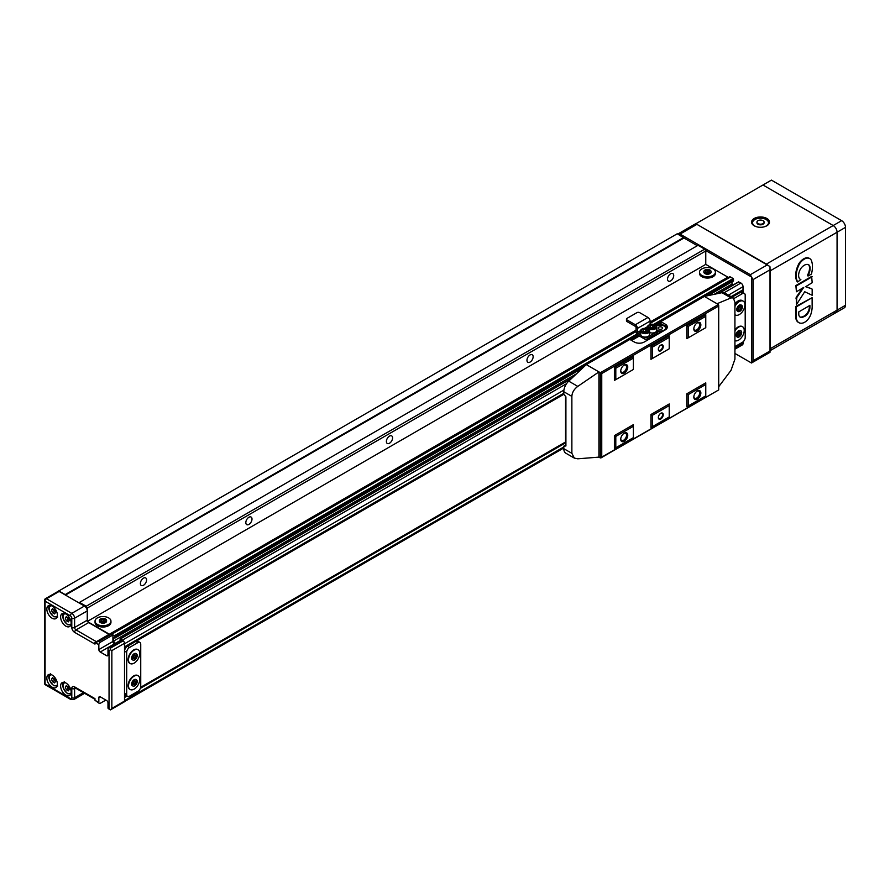 <?xml version="1.0" encoding="UTF-8"?>
<svg xmlns="http://www.w3.org/2000/svg" width="890" height="890" viewBox="0 0 890 890"><rect width="100%" height="100%" fill="white"/><g stroke="black" fill="none" stroke-linecap="round" stroke-linejoin="round"><path stroke-width="1.33" d="M87.253 621.465L87.253 608.081L86.197 606.246L704.713 249.156L698.038 245.295L78.821 602.797L65.471 595.087L683.987 237.997L677.234 233.77L57.027 591.984M86.197 606.246L79.522 602.397M697.337 245.707L683.987 237.997L697.337 245.707M65.471 595.087L65.181 594.609L683.698 237.508M65.181 594.609L58.718 590.871M734.929 349.18L742.405 344.864A2.982 1.724 -120 0 0 743.028 343.495L743.028 341.871M563.793 446.98L124.511 700.597L124.511 697.515L126.992 696.08M140.32 688.382L565.551 442.875M124.511 697.193L126.714 695.913M140.475 687.97L565.551 442.553M734.929 346.633L742.394 342.327A3.972 2.292 120 0 0 745.197 337.455L745.197 295.246A3.972 2.292 120 0 0 744.374 293.433L742.271 292.209A3.972 2.292 120 0 0 740.28 292.409L732.003 297.193L743.094 290.785L742.883 289.851L731.091 296.659L743.028 289.773L743.028 286.691A2.982 1.724 -120 0 0 740.914 283.031L738.455 282.108M124.511 646.874L563.793 393.247L124.511 646.874L124.511 643.781L563.926 390.087M123.588 641.245A2.982 1.724 -120 0 0 122.397 640.133L120.061 638.931L120.239 641.301M116 643.748L115.3 643.337L119.939 640.667M732.882 285.123L731.992 284.055L731.992 281.819M115.3 643.337L113.475 641.145L576.475 373.833M714.169 294.334L731.992 284.055M113.475 641.145L113.475 637.908M113.898 637.663L114.888 638.097L115.021 636.361L111.94 634.103A1.991 1.146 -120 0 0 110.994 633.98L636.05 330.835M733.115 280.962L733.115 278.537L730.456 277.001A1.991 1.146 -120 0 0 729.466 276.901L650.101 322.725M87.821 621.787L109.37 634.236A1.991 1.146 -120 0 0 109.859 634.414M650.101 322.047L727.886 277.146A1.991 1.146 -120 0 0 728.888 277.246M110.95 621.142L110.95 622.444A7.954 4.595 180 0 1 102.995 627.027A7.954 4.595 180 0 1 95.041 622.444L95.041 621.142A7.954 4.595 180 0 1 99.958 616.904A7.954 4.595 180 0 1 108.625 617.894A7.954 4.595 180 0 1 110.95 621.142A7.954 4.595 180 0 1 102.995 625.737A7.954 4.595 180 0 1 95.041 621.142M715.415 272.162L715.415 273.464A7.954 4.595 180 0 1 707.461 278.047A7.954 4.595 180 0 1 699.507 273.464L699.507 272.162A7.954 4.595 180 0 1 704.413 267.923A7.954 4.595 180 0 1 713.079 268.913A7.954 4.595 180 0 1 715.415 272.162A7.954 4.595 180 0 1 707.461 276.757A7.954 4.595 180 0 1 699.507 272.162M727.886 277.146L705.77 264.375L705.77 250.98L704.713 249.156M87.532 621.309L705.77 264.375M389.486 443.242A4.372 2.525 -60 0 1 387.295 443.465A4.372 2.525 -60 0 1 387.295 438.414A4.372 2.525 -60 0 1 391.667 435.889A4.372 2.525 -60 0 1 392.345 439.393A4.372 2.525 -60 0 1 389.486 443.242M530.051 362.085A4.372 2.525 -60 0 1 527.87 362.297A4.372 2.525 -60 0 1 527.87 357.246A4.372 2.525 -60 0 1 532.242 354.721A4.372 2.525 -60 0 1 532.91 358.225A4.372 2.525 -60 0 1 530.051 362.085M670.626 280.929A4.372 2.525 -60 0 1 668.446 281.14A4.372 2.525 -60 0 1 668.446 276.089A4.372 2.525 -60 0 1 672.818 273.564A4.372 2.525 -60 0 1 673.485 277.068A4.372 2.525 -60 0 1 670.626 280.929M248.911 524.399A4.372 2.525 -60 0 1 246.73 524.622A4.372 2.525 -60 0 1 246.73 519.571A4.372 2.525 -60 0 1 251.102 517.046A4.372 2.525 -60 0 1 251.77 520.55A4.372 2.525 -60 0 1 248.911 524.399M143.479 585.275A4.372 2.525 -60 0 1 141.299 585.486A4.372 2.525 -60 0 1 141.299 580.436A4.372 2.525 -60 0 1 145.671 577.91A4.372 2.525 -60 0 1 146.338 581.415A4.372 2.525 -60 0 1 143.479 585.275M87.253 608.081L705.77 250.98M744.374 293.433A3.972 2.292 120 0 0 742.394 293.622L733.961 298.495A3.972 2.292 120 0 0 733.95 298.506L733.927 298.484M734.929 303.991A7.954 4.595 -60 0 1 742.149 300.542L743.272 301.187A7.954 4.595 -60 0 1 744.496 307.562A7.954 4.595 -60 0 1 739.301 314.57A7.954 4.595 -60 0 1 735.318 314.96A7.954 4.595 -60 0 1 734.929 314.682M742.349 326.641A7.954 4.595 120 0 0 742.149 326.508A7.954 4.595 120 0 0 738.177 326.908A7.954 4.595 120 0 0 734.929 329.956M739.857 311.322A3.582 2.069 -60 0 1 738.066 311.5A3.582 2.069 -60 0 1 738.066 307.361A3.582 2.069 -60 0 1 741.648 305.303A3.582 2.069 -60 0 1 742.193 308.163A3.582 2.069 -60 0 1 739.857 311.322M741.27 306.649L739.857 306.527L738.455 308.274L738.455 310.143L739.857 310.276L741.27 308.519L741.27 306.649M737.81 311.3A3.582 2.069 -60 0 1 737.51 311.177A3.582 2.069 -60 0 1 737.51 307.039A3.582 2.069 -60 0 1 741.092 304.97A3.582 2.069 -60 0 1 741.348 305.181M734.929 306.505A7.954 4.595 -60 0 1 743.272 301.187M739.156 336.887A3.582 2.069 -60 0 1 737.365 337.065A3.582 2.069 -60 0 1 737.365 332.927A3.582 2.069 -60 0 1 740.947 330.869A3.582 2.069 -60 0 1 741.492 333.728A3.582 2.069 -60 0 1 739.156 336.887M739.156 332.092L740.558 332.215L740.558 334.095L739.156 335.841L737.754 335.708L737.754 333.839L739.156 332.092M737.109 336.865A3.582 2.069 -60 0 1 736.809 336.743A3.582 2.069 -60 0 1 736.809 332.604A3.582 2.069 -60 0 1 740.38 330.535A3.582 2.069 -60 0 1 740.647 330.746M734.929 330.824A7.954 4.595 -60 0 1 742.572 326.752A7.954 4.595 -60 0 1 743.795 333.127A7.954 4.595 -60 0 1 738.6 340.136A7.954 4.595 -60 0 1 734.929 340.681M137.928 691.308A3.972 2.292 120 0 0 140.742 686.435L140.742 644.238A3.972 2.292 120 0 0 139.919 642.413A3.972 2.292 120 0 0 137.928 642.613L129.495 647.475A3.972 2.292 120 0 0 126.68 652.348L126.68 694.556A3.972 2.292 120 0 0 127.504 696.369A3.972 2.292 120 0 0 129.495 696.18L137.928 691.308M139.919 642.413L137.805 641.201A3.972 2.292 120 0 0 135.825 641.39L127.392 646.262A3.972 2.292 120 0 0 124.578 651.135L124.578 693.332A3.972 2.292 120 0 0 125.401 695.157L127.504 696.369M137.894 649.656A7.954 4.595 120 0 0 137.694 649.522A7.954 4.595 120 0 0 133.711 649.911A7.954 4.595 120 0 0 128.516 656.92A7.954 4.595 120 0 0 129.74 663.295A7.954 4.595 120 0 0 129.951 663.406M137.894 675.621A7.954 4.595 120 0 0 137.694 675.488A7.954 4.595 120 0 0 133.711 675.888A7.954 4.595 120 0 0 128.516 682.897A7.954 4.595 120 0 0 129.74 689.26A7.954 4.595 120 0 0 129.951 689.372M134.702 659.902A3.582 2.069 -60 0 1 132.91 660.069A3.582 2.069 -60 0 1 132.91 655.941A3.582 2.069 -60 0 1 136.482 653.872A3.582 2.069 -60 0 1 137.038 656.742A3.582 2.069 -60 0 1 134.702 659.902M134.702 655.096L136.103 655.229L136.103 657.098L134.702 658.845L133.289 658.722L133.289 656.853L134.702 655.096M132.643 659.868A3.582 2.069 -60 0 1 132.343 659.746A3.582 2.069 -60 0 1 132.343 655.619A3.582 2.069 -60 0 1 135.925 653.549A3.582 2.069 -60 0 1 136.181 653.75M134.134 663.139A7.954 4.595 -60 0 1 130.162 663.54A7.954 4.595 -60 0 1 130.162 654.35A7.954 4.595 -60 0 1 138.106 649.767A7.954 4.595 -60 0 1 139.329 656.13A7.954 4.595 -60 0 1 134.134 663.139M134.702 685.867A3.582 2.069 -60 0 1 132.91 686.045A3.582 2.069 -60 0 1 132.91 681.918A3.582 2.069 -60 0 1 136.482 679.849A3.582 2.069 -60 0 1 137.038 682.719A3.582 2.069 -60 0 1 134.702 685.867M134.702 681.073L136.103 681.195L136.103 683.075L134.702 684.822L133.289 684.699L133.289 682.819L134.702 681.073M132.643 685.845A3.582 2.069 -60 0 1 132.343 685.723A3.582 2.069 -60 0 1 132.343 681.584A3.582 2.069 -60 0 1 135.925 679.526A3.582 2.069 -60 0 1 136.181 679.726M134.134 689.116A7.954 4.595 -60 0 1 130.162 689.505A7.954 4.595 -60 0 1 130.162 680.327A7.954 4.595 -60 0 1 138.106 675.732A7.954 4.595 -60 0 1 139.329 682.107A7.954 4.595 -60 0 1 134.134 689.116M737.754 335.374L739.857 333.683L739.857 332.148M739.857 333.683L740.558 334.095M738.455 335.43L739.156 335.841M133.289 684.354L135.402 682.663L135.402 681.139M135.402 682.663L136.103 683.075M133.989 684.41L134.702 684.822M133.289 658.377L135.402 656.698L135.402 655.162M135.402 656.698L136.103 657.098M133.989 658.444L134.702 658.845M739.857 310.276L738.455 309.464L739.857 306.527M739.857 307.718L741.27 308.519M709.986 270.048A3.582 2.069 180 0 1 711.032 271.517A3.582 2.069 180 0 1 707.461 273.575A3.582 2.069 180 0 1 703.879 271.517A3.582 2.069 180 0 1 706.093 269.603A3.582 2.069 180 0 1 709.986 270.048M708.051 270.226L705.837 270.571L705.236 271.851L706.86 272.796L709.085 272.451L709.675 271.172L708.051 270.226L708.051 271.851L705.837 272.195L705.837 270.571M710.988 271.839A3.582 2.069 180 0 1 711.032 272.162A3.582 2.069 180 0 1 707.461 274.231A3.582 2.069 180 0 1 703.879 272.162A3.582 2.069 180 0 1 703.923 271.839M105.532 619.028A3.582 2.069 180 0 1 106.578 620.497A3.582 2.069 180 0 1 102.995 622.555A3.582 2.069 180 0 1 99.424 620.497A3.582 2.069 180 0 1 101.627 618.583A3.582 2.069 180 0 1 105.532 619.028M103.596 619.218L101.371 619.551L100.781 620.842L102.406 621.776L104.62 621.431L105.22 620.152L103.596 619.218L103.596 620.842L101.371 621.176L101.371 619.551M106.533 620.819A3.582 2.069 180 0 1 106.578 621.142A3.582 2.069 180 0 1 102.995 623.211A3.582 2.069 180 0 1 99.424 621.142A3.582 2.069 180 0 1 99.469 620.819M709.085 272.451L708.051 271.851M104.62 621.431L103.596 620.842M124.511 647.686L563.793 394.059M731.791 297.071L742.883 290.663M124.511 696.536L124.511 647.842M124.578 647.887L563.837 394.281M124.578 696.581L126.224 695.635M140.653 687.303L565.551 441.985M743.094 292.688L743.094 290.785M695.513 223.835A3.972 2.292 -120 0 1 695.635 223.757A3.972 2.292 -120 0 1 695.758 223.69L769.761 266.421A3.972 2.292 -120 0 1 770.017 266.844L770.017 269.804L753.14 279.549L751.739 277.402A3.972 2.292 -120 0 0 751.494 276.968L750.337 274.676L680.049 234.092L677.802 234.092M769.761 352.451A3.972 2.292 -120 0 0 769.894 352.384A3.972 2.292 -120 0 0 770.017 352.307L770.017 269.804M750.337 362.33L751.494 362.998A3.972 2.292 -120 0 0 751.616 362.931A3.972 2.292 -120 0 0 751.739 362.853L753.14 360.706L753.14 279.549M717.985 282.853A21.872 12.627 -120 0 0 718.085 283.476M698.539 294.089A23.852 13.773 -120 0 0 698.65 294.69M734.929 353.441L751.494 362.998M751.739 277.402L751.739 362.853M751.494 276.968L705.425 250.368M708.429 288.371A21.872 12.627 -120 0 0 708.529 288.994M707.25 289.061A23.852 13.773 -120 0 0 707.372 289.662M833.196 312.379A5.462 3.159 -120 0 0 835.933 312.646A5.462 3.159 -120 0 0 837.067 310.143L837.067 232.234A5.462 3.159 -120 0 0 833.196 225.537L762.986 184.998L833.196 225.537L766.423 264.085L696.214 223.957M845.5 227.362L837.067 232.234L837.067 310.143A5.462 3.159 -120 0 1 835.933 312.646L844.365 307.773A5.462 3.159 -120 0 0 845.5 305.27L845.5 227.362A5.462 3.159 -120 0 0 841.64 220.664L771.419 180.125L696.214 223.546M770.017 350.204A5.462 3.159 -120 0 0 770.295 348.691L770.295 270.783L837.067 232.234A5.462 3.159 -120 0 0 833.196 225.537L841.64 220.664M770.295 270.783A5.462 3.159 -120 0 0 770.017 268.947M768.037 265.42A5.462 3.159 -120 0 0 766.423 264.085M803.303 322.892A9.801 5.663 120 0 0 810.757 314.593A21.115 12.193 120 0 0 812.136 305.048L812.125 297.705L796.394 306.805L796.35 315.505A12.616 7.287 120 0 0 798.886 322.658A12.616 7.287 120 0 0 803.303 322.892M809.822 308.441A21.16 12.215 120 0 0 809.878 305.426L798.786 311.901A35.645 20.581 120 0 0 798.786 314.404A6.708 3.872 120 0 0 800.166 317.118A6.708 3.872 120 0 0 802.691 317.174L803.993 316.695A7.076 4.083 120 0 0 809.822 308.441L809.266 308.107A21.16 12.215 120 0 0 809.333 305.359M808.142 275.333A10.402 6.008 120 0 0 809.577 265.632A8.689 5.017 120 0 0 808.665 264.808A8.689 5.017 120 0 0 800.778 268.58A9.022 5.207 120 0 0 800.488 279.482A9.022 5.207 120 0 0 800.711 279.605L797.729 281.974A18.646 10.769 120 0 1 799.565 263.74A10.869 6.274 120 0 1 809.733 258.578A10.869 6.274 120 0 1 811.424 260.559A24.33 14.051 120 0 1 811.424 274.087L808.22 275.933L807.575 275.01L807.898 275.755M807.575 275.01A10.402 6.008 120 0 0 809.021 265.309A8.689 5.017 120 0 0 808.376 264.664M809.444 258.434A10.869 6.274 120 0 0 809.177 258.256A10.869 6.274 120 0 0 799.009 263.418A18.646 10.769 120 0 0 797.162 281.652L797.729 281.974M811.502 288.727A1.068 0.612 120 0 0 811.291 288.605L805.506 286.536M802.747 287.959L796.205 297.238L796.472 304.591L804.727 291.731L812.169 295.28L812.169 289.673A1.068 0.612 120 0 0 811.847 288.927L805.506 286.636M805.639 286.714L812.203 282.686L811.635 276.434L795.86 285.545L796.428 291.753L803.703 287.448L796.761 297.572L796.472 304.591M812.125 297.705L795.827 306.472L795.782 315.182A12.616 7.287 120 0 0 798.319 322.336A12.616 7.287 120 0 0 798.608 322.492M754.197 225.782A8.944 5.162 0 0 0 763.943 226.894A8.944 5.162 0 0 0 769.472 222.122A8.944 5.162 0 0 0 760.527 216.96A8.944 5.162 0 0 0 751.583 222.122A8.944 5.162 0 0 0 754.197 225.782M769.361 222.934A8.944 5.162 0 0 0 767.314 220.386M753.73 220.386A8.944 5.162 0 0 0 751.694 222.934M768.315 224.658A7.954 4.595 0 0 0 768.482 223.746L768.482 222.778A7.954 4.595 0 0 0 760.527 218.184A7.954 4.595 0 0 0 752.573 222.778A7.954 4.595 0 0 0 754.898 226.027A7.954 4.595 0 0 0 756.578 226.761M752.573 222.778L752.573 223.746A7.954 4.595 0 0 0 752.729 224.658M764.466 226.761A7.954 4.595 0 0 0 768.482 222.778M756.99 222.456A3.582 2.069 0 0 0 756.945 222.778A3.582 2.069 0 0 0 757.991 224.236A3.582 2.069 0 0 0 761.896 224.681A3.582 2.069 0 0 0 764.098 222.778A3.582 2.069 0 0 0 764.054 222.456M757.991 223.59A3.582 2.069 0 0 0 761.896 224.035A3.582 2.069 0 0 0 764.098 222.122A3.582 2.069 0 0 0 760.527 220.064A3.582 2.069 0 0 0 756.945 222.122A3.582 2.069 0 0 0 757.991 223.59M796.35 315.505L795.782 315.182M796.394 306.805L795.827 306.472M811.847 288.927L811.291 288.605M796.472 298.439L795.916 298.117M796.761 297.572L796.205 297.238M812.203 276.757L796.428 285.868L796.428 291.753M796.428 285.868L795.86 285.545M809.577 265.632L809.021 265.309M799.565 263.74L799.009 263.418M799.899 316.929A6.708 3.872 120 0 0 802.135 316.851L803.425 316.373A7.076 4.083 120 0 0 809.266 308.107M586.288 364.6L601.751 373.533L601.751 457.126L600.338 457.938L598.937 457.126L577.788 458.806L574.35 458.116L565.851 453.21A9.935 5.741 120 0 1 563.793 448.66L563.793 446.168L565.907 445.979L565.907 396.851L563.793 394.226L563.793 391.722A9.935 5.741 120 0 1 568.71 381.143L586.288 364.6L629.864 339.446L634.359 342.038A6.953 4.016 0 0 0 644.204 342.038L665.286 329.867A6.953 4.016 0 0 0 667.322 327.019A6.953 4.016 0 0 0 665.286 324.183L660.792 321.59L660.792 323.615L656.475 326.107A5.173 2.982 180 0 1 664.018 325.974A5.173 2.982 180 0 1 665.531 328.076A5.173 2.982 180 0 1 662.905 330.68A5.173 2.982 180 0 1 657.688 330.624M565.551 396.406L565.551 445.156L563.793 446.168M639.354 335.997L631.622 340.458M718.708 386.694L731.013 370.34L734.929 359.182L734.929 302.244L733.293 297.939L724.794 293.032A9.935 5.741 120 0 0 721.946 292.676L704.368 296.426L660.792 321.59M733.293 297.939L731.013 297.916L717.017 303.735L718.708 305.181L718.708 389.931L601.751 457.126M717.017 303.735L704.368 296.426M697.337 330.924A4.973 2.87 -60 0 1 693.822 328.888A4.973 2.87 -60 0 1 697.337 322.803A4.973 2.87 -60 0 1 700.853 324.828A4.973 2.87 -60 0 1 697.337 330.924M705.77 316.306L705.77 327.676L688.204 337.822L688.204 326.452L705.77 316.306L705.77 314.693L686.791 325.64L686.791 338.634L688.204 337.822M697.337 399.098A4.973 2.87 -60 0 1 693.822 397.062A4.973 2.87 -60 0 1 697.337 390.977A4.973 2.87 -60 0 1 700.853 393.002A4.973 2.87 -60 0 1 697.337 399.098M705.77 384.48L705.77 395.85L688.204 405.996L688.204 394.626L705.77 384.48L705.77 382.867L686.791 393.814L686.791 406.808L688.204 405.996M660.792 350.805A3.482 2.014 -60 0 1 658.333 349.381A3.482 2.014 -60 0 1 660.792 345.12A3.482 2.014 -60 0 1 663.25 346.544A3.482 2.014 -60 0 1 660.792 350.805M669.224 337.41L669.224 348.78L652.359 358.514L652.359 347.156L669.224 337.41L669.224 335.786L650.946 346.344L650.946 359.326L652.359 358.514M660.792 418.979A3.482 2.014 -60 0 1 658.333 417.555A3.482 2.014 -60 0 1 660.792 413.294A3.482 2.014 -60 0 1 663.25 414.718A3.482 2.014 -60 0 1 660.792 418.979M669.224 405.584L669.224 416.954L652.359 426.688L652.359 415.33L669.224 405.584L669.224 403.96L650.946 414.518L650.946 427.5L652.359 426.688M624.235 373.121A4.973 2.87 -60 0 1 620.731 371.097A4.973 2.87 -60 0 1 624.235 365.011A4.973 2.87 -60 0 1 627.75 367.036A4.973 2.87 -60 0 1 624.235 373.121M633.38 358.103L633.38 369.472L615.802 379.618L615.802 368.249L633.38 358.103L633.38 356.49L614.4 367.436L614.4 380.43L615.802 379.618M624.235 441.295A4.973 2.87 -60 0 1 620.731 439.271A4.973 2.87 -60 0 1 624.235 433.185A4.973 2.87 -60 0 1 627.75 435.21A4.973 2.87 -60 0 1 624.235 441.295M633.38 426.277L633.38 437.646L615.802 447.792L615.802 436.423L633.38 426.277L633.38 424.664L614.4 435.611L614.4 448.605L615.802 447.792M615.802 368.249L614.4 367.436M652.359 347.156L650.946 346.344M688.204 326.452L686.791 325.64M598.937 457.126L598.937 371.909L577.788 386.382C574.072 389.164 572.092 392.49 571.87 396.384L571.87 453.322L574.35 458.116M615.802 436.423L614.4 435.611M652.359 415.33L650.946 414.518M688.204 394.626L686.791 393.814M614.4 380.43L633.38 369.472M614.4 448.605L633.38 437.646M650.946 359.326L669.224 348.78M650.946 427.5L669.224 416.954M686.791 338.634L705.77 327.676M686.791 406.808L705.77 395.85M660.602 345.231A2.982 1.724 -60 0 1 661.926 345.175A2.982 1.724 -60 0 1 662.383 347.567A2.982 1.724 -60 0 1 660.436 350.193A2.982 1.724 -60 0 1 658.945 350.337A2.982 1.724 -60 0 1 658.333 349.169M660.602 413.405A2.982 1.724 -60 0 1 661.926 413.349A2.982 1.724 -60 0 1 662.383 415.741A2.982 1.724 -60 0 1 660.436 418.367A2.982 1.724 -60 0 1 658.945 418.511A2.982 1.724 -60 0 1 658.333 417.343M697.015 323.003A4.105 2.37 -60 0 1 698.784 322.948A4.105 2.37 -60 0 1 699.418 326.241A4.105 2.37 -60 0 1 696.725 329.867A4.105 2.37 -60 0 1 694.678 330.068A4.105 2.37 -60 0 1 693.833 328.51M623.923 433.386A4.105 2.37 -60 0 1 625.681 433.33A4.105 2.37 -60 0 1 626.315 436.623A4.105 2.37 -60 0 1 623.634 440.239A4.105 2.37 -60 0 1 621.576 440.45A4.105 2.37 -60 0 1 620.742 438.892M697.015 391.177A4.105 2.37 -60 0 1 698.784 391.122A4.105 2.37 -60 0 1 699.418 394.415A4.105 2.37 -60 0 1 696.725 398.041A4.105 2.37 -60 0 1 694.678 398.242A4.105 2.37 -60 0 1 693.833 396.684M623.923 365.212A4.105 2.37 -60 0 1 625.681 365.156A4.105 2.37 -60 0 1 626.315 368.449A4.105 2.37 -60 0 1 623.634 372.065A4.105 2.37 -60 0 1 621.576 372.276A4.105 2.37 -60 0 1 620.742 370.718M667.1 328.043A6.953 4.016 0 0 0 665.286 326.207L660.792 323.615M665.531 328.076L665.531 329.055A5.173 2.982 180 0 1 665.364 329.823M661.693 331.937A5.173 2.982 180 0 1 657.721 331.614M661.926 328.977A2.214 1.279 180 0 1 658.622 328.866A2.214 1.279 180 0 1 659.223 326.986A2.214 1.279 180 0 1 661.504 326.986A2.214 1.279 180 0 1 661.926 327.175A2.214 1.279 180 0 1 661.926 328.977M656.687 329.767L657.131 330.023A1.991 1.146 180 0 1 657.721 330.835A1.991 1.146 180 0 1 657.131 331.647L647.297 337.332A1.991 1.146 180 0 1 644.482 337.332L643.826 336.954A4.472 2.581 180 0 1 640.922 335.274L638.152 333.683A0.99 0.579 -120 0 1 637.451 332.459L637.451 328.399A2.982 1.724 -120 0 0 635.349 324.75L627.049 319.966A1.991 1.146 180 0 1 626.471 319.154A1.991 1.146 180 0 1 627.049 318.342L636.895 312.657A1.991 1.146 180 0 1 639.699 312.657L647.998 317.452A2.982 1.724 -120 0 1 650.101 321.101L650.101 324.438M626.471 319.154L626.471 320.778A1.991 1.146 0 0 0 627.049 321.59L635.349 326.374A0.99 0.579 -120 0 1 636.05 327.587L636.05 331.647A2.982 1.724 -120 0 0 638.152 335.308L644.482 338.957A1.991 1.146 0 0 0 647.297 338.957L657.131 333.272A1.991 1.146 0 0 0 657.721 332.459L657.721 330.835M655.374 325.195A4.472 2.581 180 0 1 656.687 327.019L656.687 330.435A4.472 2.581 180 0 1 654.284 332.726A4.472 2.581 180 0 1 649.656 332.549M640.922 335.274A4.472 2.581 180 0 1 640.711 334.495L640.711 331.08A4.472 2.581 180 0 0 645.183 333.661A4.472 2.581 180 0 0 649.656 331.08L648.187 328.888C644.093 327.12 639.765 329.589 640.711 331.08M648.343 329.255A4.472 2.581 180 0 1 649.656 331.08L649.656 334.495A4.472 2.581 180 0 1 643.826 336.954M645.784 329.155L643.559 329.5L642.969 330.78L644.594 331.714L646.808 331.369L647.397 330.09L645.784 329.155L645.784 331.525M652.804 325.095L650.59 325.44L650 326.719L651.625 327.654L653.839 327.309L654.428 326.029L652.804 325.095L652.804 327.476M643.559 331.113L643.559 329.5M650.59 327.064L650.59 325.44M65.882 695.157A7.454 4.305 -120 0 0 69.609 695.535A7.454 4.305 -120 0 0 69.609 686.924A7.454 4.305 -120 0 0 62.155 682.619A7.454 4.305 -120 0 0 61.021 688.593A7.454 4.305 -120 0 0 65.882 695.157M52.11 618.216A7.454 4.305 -120 0 0 55.836 618.595A7.454 4.305 -120 0 0 55.836 609.984A7.454 4.305 -120 0 0 48.383 605.678A7.454 4.305 -120 0 0 47.237 611.652A7.454 4.305 -120 0 0 52.11 618.216M52.11 687.202A7.454 4.305 -120 0 0 55.836 687.581A7.454 4.305 -120 0 0 55.836 678.97A7.454 4.305 -120 0 0 48.383 674.665A7.454 4.305 -120 0 0 47.237 680.639A7.454 4.305 -120 0 0 52.11 687.202M65.882 626.171A7.454 4.305 -120 0 0 69.609 626.549A7.454 4.305 -120 0 0 69.609 617.938A7.454 4.305 -120 0 0 62.155 613.633A7.454 4.305 -120 0 0 61.021 619.607A7.454 4.305 -120 0 0 65.882 626.171M71.79 627.472A1.991 1.146 0 0 0 74.604 627.472L74.604 618.216A3.972 2.292 60 0 0 71.79 613.355A1.991 1.146 120 0 0 70.388 615.791A1.991 1.146 60 0 1 71.79 618.216L71.79 627.472A3.972 2.292 -120 0 0 74.604 632.345L94.985 644.115L94.985 642.491L98.823 641.456L111.473 634.158L112.908 634.982L100.259 642.28A1.991 1.146 120 0 0 98.846 644.716L98.846 649.589A1.991 1.146 -120 0 0 100.259 652.025L106.578 655.674A1.991 1.146 -120 0 0 107.579 655.774A1.991 1.146 -120 0 0 107.99 654.862L107.99 649.989A1.991 1.146 -60 0 1 109.392 647.564L122.041 640.255L123.098 640.867A1.991 1.146 -120 0 1 124.511 643.303L124.511 701.086A1.991 1.146 -120 0 1 124.088 701.999L110.449 709.875L107.99 707.784L107.99 702.911A1.991 1.146 -120 0 0 106.578 700.475L100.259 696.826A1.991 1.146 -120 0 0 99.268 696.725A1.991 1.146 -120 0 0 98.846 697.638L98.846 702.51A1.991 1.146 120 0 0 99.268 703.412A1.991 1.146 120 0 0 100.259 703.311L105.877 700.074M98.846 702.51L94.985 700.274L94.985 698.65L74.604 686.88A1.991 1.146 120 0 0 75.016 687.792L94.985 699.318M112.908 634.982L112.908 641.479A1.991 1.146 -120 0 0 114.309 643.904L115.021 644.316M59.14 591.438A1.991 1.146 -120 0 0 58.15 591.338L45.49 598.647A1.991 1.146 60 0 1 46.491 598.748L59.14 591.438L84.439 606.046A3.972 2.292 -120 0 1 87.253 610.918L87.253 620.174A1.991 1.146 -120 0 0 88.655 622.6L109.047 634.37A1.991 1.146 -120 0 0 109.603 634.559M111.473 634.158A1.991 1.146 -120 0 0 110.482 634.058A1.991 1.146 -120 0 0 110.26 634.259M96.387 642.269L94.985 642.491L96.387 641.679L76.006 629.909L88.655 622.6M109.392 647.564L110.449 648.165L110.449 649.789L109.047 650.601L109.047 708.384M94.985 700.274L99.268 703.412M110.449 649.789L111.851 650.601L111.851 708.384L110.449 709.875L108.402 708.696A1.991 1.146 -60 0 1 107.99 707.784M68.308 617.838L66.283 616.659L65.259 618.105L66.283 620.719L68.308 621.888L69.32 620.452L68.308 617.838M54.535 678.87L52.499 677.691L51.487 679.137L52.499 681.751L54.535 682.919L55.547 681.484L54.535 678.87M54.535 609.884L52.499 608.704L51.487 610.151L52.499 612.765L54.535 613.933L55.547 612.498L54.535 609.884M68.308 686.824L66.283 685.645L65.259 687.091L66.283 689.706L68.308 690.874L69.32 689.439L68.308 686.824M67.017 617.093L65.259 618.105M67.128 617.159L68.107 619.663L66.283 620.719M68.107 619.663L69.287 620.341M67.017 686.079L65.259 687.091M67.128 686.145L68.107 688.649L66.283 689.706M68.107 688.649L69.287 689.327M53.244 609.138L51.487 610.151M53.356 609.205L54.335 611.708L52.499 612.765M54.335 611.708L55.503 612.387M53.244 678.124L51.487 679.137M53.356 678.191L54.335 680.694L52.499 681.751M54.335 680.694L55.503 681.373M734.929 348.168L743.028 343.495M728.421 295.124L743.028 286.691M122.397 640.133L566.529 383.712M724.115 292.732L740.914 283.031M120.361 638.953L571.569 378.45M719.076 293.288L738.878 281.863M115.021 637.819L583.161 367.537M630.843 340.013L638.575 335.541M656.03 325.473L660.792 322.725M707.483 295.758L733.538 280.728M115.021 636.361L637.44 334.74M654.895 324.661L733.538 279.26M114.599 635.627L636.895 334.084M653.839 324.294L733.115 278.537M111.94 634.103L636.05 331.514M650.101 323.393L730.456 277.001M109.37 634.236L636.05 330.168M742.394 293.622L740.28 292.409M137.928 642.613L135.825 641.39M129.495 647.475L127.392 646.262M126.68 652.348L124.578 651.135M126.68 694.556L124.578 693.332M696.915 224.358L680.049 234.092M770.017 350.972L753.14 360.706M767.202 264.942L750.337 274.676M845.5 305.27L770.295 348.691M803.993 316.695L803.425 316.373M802.691 317.174L802.135 316.851M600.338 457.938L600.338 372.721L718.419 304.547M731.013 297.916L721.946 292.676M577.788 386.382L568.71 381.143M571.87 396.384L563.793 391.722M571.87 453.322L563.793 448.66M601.751 373.533L718.419 306.171M665.286 326.207L665.286 324.183M657.131 331.647L657.131 333.272M647.297 337.332L647.297 338.957M644.482 337.332L644.482 338.957M627.049 319.966L627.049 321.59M635.349 324.75L647.998 317.452M638.152 333.683L640.711 332.204M637.451 332.459L640.789 330.535M644.883 328.165L647.82 326.474M637.451 328.399L650.101 321.101M647.787 328.933A3.682 2.125 180 0 1 646.14 332.482A3.682 2.125 180 0 1 641.634 329.878A3.682 2.125 180 0 1 647.787 328.933M654.817 324.872A3.682 2.125 180 0 1 653.16 328.421A3.682 2.125 180 0 1 648.665 325.829A3.682 2.125 180 0 1 654.817 324.872M647.742 327.019C646.796 325.54 651.124 323.07 655.207 324.839L656.687 327.019A4.472 2.581 180 0 1 652.214 329.611A4.472 2.581 180 0 1 647.742 327.019L647.742 328.666M98.846 644.716L94.985 642.491M70.388 615.791L45.079 601.173L45.079 683.965A1.991 1.146 180 0 1 44.5 683.153A1.991 1.146 180 0 1 44.5 683.108A1.991 1.991 0 0 0 45.49 684.866A1.991 1.146 120 0 0 45.535 684.888M74.604 686.88A3.972 2.292 60 0 0 71.79 688.504L71.79 697.76A1.991 1.146 -120 0 1 70.388 698.572L45.079 683.965A1.991 1.146 120 0 0 45.49 684.866L70.8 699.484L73.781 699.573A3.972 2.292 -120 0 0 74.604 697.76L83.438 692.654M109.047 650.601L107.99 649.989M100.259 642.28L98.823 641.456M110.449 648.165L123.098 640.867M45.49 598.647A1.991 1.991 0 0 0 44.5 600.361A1.991 1.146 0 0 0 45.079 601.173A1.991 1.146 120 0 1 46.491 598.748L71.79 613.355L84.439 606.046M70.388 698.572A1.991 1.146 120 0 0 70.8 699.484M71.79 688.504A1.991 1.146 0 0 0 74.604 688.504L75.427 688.026M71.79 697.76A1.991 1.146 0 0 0 74.604 697.76L74.604 688.504A1.991 1.146 60 0 1 74.882 687.692M71.79 618.216A1.991 1.146 180 0 0 74.604 618.216L87.253 610.918M87.253 620.174L74.604 627.472A1.991 1.146 -120 0 0 76.006 629.909A1.991 1.146 120 0 0 74.604 632.345M96.387 641.679L109.047 634.37M111.851 708.384L124.511 701.086M111.851 650.601L124.511 643.303M65.393 613.744A6.063 3.504 -120 0 0 63.123 617.994A6.063 3.504 -120 0 0 67.295 624.224A6.063 3.504 -120 0 0 71.133 623.69M51.609 674.776A6.063 3.504 -120 0 0 49.339 679.026A6.063 3.504 -120 0 0 53.511 685.256A6.063 3.504 -120 0 0 57.361 684.721M51.609 605.79A6.063 3.504 -120 0 0 49.339 610.039A6.063 3.504 -120 0 0 53.511 616.269A6.063 3.504 -120 0 0 57.361 615.735M65.393 682.73A6.063 3.504 -120 0 0 63.123 686.98A6.063 3.504 -120 0 0 67.295 693.21A6.063 3.504 -120 0 0 71.133 692.676M98.846 697.638L100.259 696.826M98.846 649.589L112.908 641.479M100.259 652.025L114.309 643.904M106.578 655.674L107.99 654.862M124.377 701.676L563.793 447.982M120.061 638.931L572.125 377.927M718.519 293.411L738.578 281.83M114.888 638.097L582.605 368.06M631.021 340.114L638.753 335.641M656.141 325.607L660.792 322.925M708.04 295.647L733.416 280.995M741.648 305.303L741.092 304.97M738.066 311.5L737.51 311.177M740.947 330.869L740.38 330.535M737.365 337.065L736.809 336.743M136.482 653.872L135.925 653.549M132.91 660.069L132.343 659.746M136.482 679.849L135.925 679.526M132.91 686.045L132.343 685.723M703.879 271.517L703.879 272.162M711.032 271.517L711.032 272.162M99.424 620.497L99.424 621.142M106.578 620.497L106.578 621.142M695.635 223.757L677.757 234.07M769.894 352.384L751.616 362.931M835.933 312.646L770.017 350.704M764.098 222.778L764.098 222.122M756.945 222.778L756.945 222.122M798.886 322.658L798.319 322.336M811.969 288.972L811.402 288.638M807.975 275.978L807.419 275.655M800.866 279.605L800.299 279.282M809.733 258.578L809.177 258.256M718.708 305.181L718.708 389.931L601.05 457.861M661.504 326.986A3.482 3.482 0 0 0 659.223 326.986M44.5 600.361L44.5 683.153M73.781 699.573L84.606 693.332M96.843 641.935L110.482 634.058M71.523 624.98L67.495 624.68C62.178 618.817 61.176 614.845 64.469 612.754M57.75 686.012L53.723 685.712C48.405 679.849 47.393 675.877 50.686 673.786M57.75 617.026L53.723 616.726C48.405 610.863 47.393 606.891 50.686 604.799M71.523 693.966L67.495 693.666C62.178 687.803 61.176 683.832 64.469 681.74"/></g></svg>

